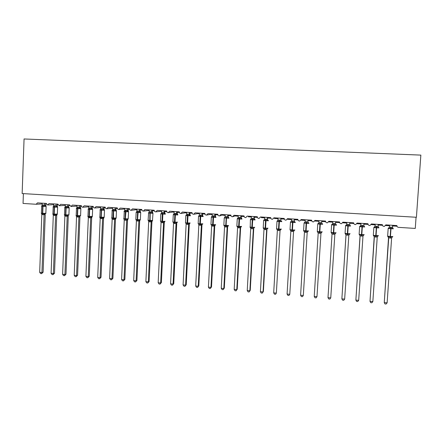 <?xml version="1.0" encoding="UTF-8"?>
<svg xmlns="http://www.w3.org/2000/svg" width="443" height="443" viewBox="0 0 443 443"><rect width="100%" height="100%" fill="white"/><g stroke="black" fill="none" stroke-linecap="round" stroke-linejoin="round"><path stroke-width="0.66" d="M416.066 217.253L415.268 228.427L398.523 227.359C397.471 227.193 396.922 226.594 396.889 225.565L385.831 224.867L384.374 226.417C383.123 226.439 382.447 225.852 382.359 224.651L371.4 223.959L369.927 225.504C368.703 225.509 368.044 224.922 367.956 223.737L357.102 223.056L355.618 224.595C354.417 224.59 353.774 224.008 353.691 222.84L342.932 222.159L341.442 223.693C340.257 223.682 339.631 223.095 339.548 221.943L328.889 221.273L327.394 222.807C326.231 222.779 325.616 222.198 325.539 221.057L314.973 220.392L313.478 221.921C312.332 221.888 311.722 221.306 311.65 220.182L301.179 219.523L299.684 221.046C298.56 221.002 297.956 220.426 297.884 219.313L287.507 218.659L286.012 220.177C284.904 220.127 284.317 219.551 284.245 218.449L273.957 217.801L272.467 219.313C271.376 219.263 270.795 218.687 270.723 217.596L260.523 216.954L259.039 218.46C257.964 218.405 257.389 217.834 257.322 216.749L247.211 216.112L245.732 217.613C244.669 217.552 244.104 216.981 244.032 215.913L234.015 215.276L232.542 216.777C231.49 216.71 230.93 216.145 230.864 215.076L220.93 214.451L219.462 215.94C218.427 215.874 217.878 215.309 217.806 214.257L207.961 213.631L206.504 215.115C205.48 215.043 204.932 214.484 204.865 213.437L195.103 212.823L193.652 214.301C192.639 214.224 192.101 213.664 192.035 212.629L182.355 212.014L180.91 213.487C179.913 213.41 179.382 212.856 179.315 211.82L169.719 211.217L168.285 212.684C167.293 212.607 166.767 212.053 166.701 211.029L157.187 210.425L155.759 211.887C154.779 211.804 154.258 211.256 154.197 210.237L144.761 209.639L143.344 211.095C142.375 211.012 141.86 210.464 141.793 209.45L132.44 208.863L131.028 210.314C130.076 210.226 129.561 209.683 129.5 208.675L120.225 208.088L118.824 209.533C117.877 209.45 117.373 208.908 117.306 207.905L108.109 207.324L106.719 208.764C105.777 208.675 105.279 208.132 105.218 207.141L96.092 206.565L94.713 208C93.783 207.911 93.29 207.374 93.224 206.383L84.181 205.812L82.808 207.241C81.889 207.152 81.396 206.615 81.335 205.635L72.364 205.065L71.002 206.493L69.54 204.887L60.641 204.328L59.29 205.746L57.845 204.151L49.018 203.592L47.678 205.004L46.244 203.415L37.489 202.866L36.16 204.273L23.047 203.442L23.39 193.619M136.926 209.633L131.233 210.292M149.23 210.06L148.615 210.497L143.571 211.073M161.435 210.691L160.72 211.261L156.014 211.854M173.673 211.466L172.925 212.036L168.573 212.646M186.01 212.247L185.235 212.817L181.242 213.437M198.458 213.033L197.644 213.604L194.028 214.235M211.006 213.825L210.159 214.395L206.936 215.032M223.66 214.622L219.966 215.83M236.424 215.431L233.129 216.621M249.298 216.245L248.357 216.815L251.375 217.009M262.278 217.064L261.309 217.635M275.374 217.89L274.372 218.46M288.581 218.726L287.551 219.296M301.904 219.567L301.157 220.093M381.484 224.595L382.309 225.266M397.028 226.34L395.627 225.487M24.06 138.969L420.85 155.111L416.409 217.275L22.15 193.547L24.06 138.969M392.708 228.189L392.714 228.738L391.075 228.261L388.982 228.499L388.467 227.951M387.858 236.745L388.428 236.49L390.466 237.044L392.16 236.739L392.326 237.06L392.692 236.612M387.127 302.829L386.108 304.031L384.967 303.931L384.258 302.58L387.127 302.829L391.618 238.063L388.727 237.819L384.258 302.58L388.522 237.603M388.029 236.784L388.522 237.653M392.498 225.288L392.714 228.738M389.386 225.094L389.463 227.176L392.36 227.364M389.607 225.105L389.469 227.126L388.705 228.084M388.982 228.499L389.463 227.176M388.428 236.49L388.727 237.819M392.16 236.739L391.618 238.013M378.029 226.966L378.488 227.292L378.294 227.813L376.317 227.314L374.595 227.575L374.125 227.032M373.532 235.787L374.058 235.532L376.068 236.08L377.757 235.781L377.934 236.097L378.316 235.648M372.845 301.578L371.854 302.774L370.719 302.674L370.005 301.329L372.845 301.578L377.231 237.044L374.368 236.85L370.005 301.329L374.224 236.64M373.327 235.189L374.219 236.7M378.089 224.379L378.294 227.813M375.066 224.191L375.083 226.262L377.951 226.445M375.221 224.197L375.088 226.212L374.341 227.159M374.595 227.575L375.083 226.262M374.058 235.532L374.368 236.85M377.757 235.781L377.231 237.044M363.996 226.257L364.008 226.894L362.042 226.395L360.342 226.661L359.915 226.118M359.334 234.834L359.821 234.58L361.804 235.128L363.481 234.823L363.675 235.144L364.074 234.696M358.686 300.337L357.728 301.528L356.604 301.428L355.873 300.088L358.686 300.337L362.972 236.086L360.131 235.897L355.873 300.088L360.048 235.693M359.129 234.247L360.048 235.742M363.808 223.477L364.008 226.894M360.873 223.294L360.835 225.349L363.675 225.531M360.967 223.3L360.835 225.299L360.104 226.246M360.342 226.661L360.835 225.349M359.821 234.58L360.131 235.897M363.481 234.823L362.972 236.086M349.931 225.382L349.854 225.985L347.893 225.493L346.221 225.753L345.828 225.216M345.269 233.898L345.706 233.638L347.666 234.181L349.339 233.882L349.544 234.203L349.964 233.749M344.66 299.103L343.724 300.293L342.611 300.193L341.869 298.859L344.66 299.103L348.84 235.139L346.022 234.995L341.869 298.859L346.005 234.796M349.66 222.585L349.854 225.985M346.808 222.403L346.708 224.446L349.527 224.629L350.108 225.609M346.841 222.408L346.714 224.402M346.221 225.753L346.708 224.446M349.732 225.266L349.765 225.57M345.706 233.638L346.027 234.945M349.339 233.882L348.84 235.139M335.988 224.512L335.822 225.083L333.872 224.59L332.222 224.85L331.873 224.324M331.32 232.963L331.718 232.702L333.657 233.245L335.318 232.946L335.539 233.262L335.977 232.813M327.992 297.641L328.745 298.97L329.852 299.069L330.755 297.884L334.858 234.07L330.755 297.884L327.992 297.641L332.045 234.059L331.469 232.99M335.539 233.262L334.83 234.247L333.263 234.253L332.045 234.009L331.718 232.702M335.633 221.699L335.506 223.682L335.65 221.699M332.843 221.522L332.715 223.554L335.506 223.682L336.087 224.706M332.222 224.85L332.715 223.554M335.506 223.732L335.822 225.083M335.318 232.946L334.836 234.197M322.172 223.643L321.917 224.191L319.979 223.698L318.345 223.959L318.041 223.438M317.504 232.038L317.858 231.778L319.774 232.315L321.424 232.016L321.662 232.337L322.116 231.883M314.231 296.433L315.001 297.762L316.097 297.857L316.978 296.672L314.231 296.433L318.19 233.079L320.954 233.262L316.978 296.672L320.948 233.317L321.662 232.337M321.734 220.819L321.69 222.702M321.806 220.824L321.696 222.652M318.971 220.647L318.844 222.668L321.607 222.796L322.194 223.815M318.345 223.959L318.844 222.668M321.607 222.846L321.917 224.191M317.858 231.778L318.19 233.079M321.424 232.016L320.954 233.262M308.472 222.785L308.134 223.305L306.207 222.818L304.596 223.078L304.33 222.558M303.804 231.124L304.12 230.858L306.008 231.396L307.652 231.096L307.907 231.418L308.383 230.964M300.598 295.237L301.378 296.561L302.464 296.655L303.317 295.475L300.598 295.237L304.457 232.154L307.198 232.337L303.317 295.475L307.193 232.392L307.907 231.418M307.957 219.949L307.979 221.827M308.09 219.955L307.979 221.777M305.216 219.778L305.094 221.793L307.835 221.921L308.428 222.934M304.596 223.078L305.094 221.793M307.835 221.965L308.134 223.305M304.12 230.858L304.457 232.154M307.652 231.096L307.198 232.337M294.888 221.926L294.473 222.425L292.884 221.96L290.968 222.203L290.735 221.688M290.226 230.216L290.503 229.95L292.369 230.482L294.008 230.183L294.268 230.504L294.772 230.05M287.081 294.052L287.878 295.37L288.952 295.464L289.777 294.285L287.081 294.052L290.846 231.24L293.559 231.467L289.777 294.285L293.559 231.473L294.268 230.504M294.302 219.086L294.385 220.957M294.495 219.097L294.385 220.907M291.588 218.914L291.466 220.924L294.185 221.046M290.968 222.203L291.466 220.924M294.185 221.096L294.473 222.425M290.503 229.95L290.846 231.24M294.008 230.183L293.559 231.423M281.427 221.079L280.934 221.555L279.024 221.074L277.462 221.334L277.268 220.824M276.77 229.313L277.008 229.048L278.852 229.574L280.48 229.28L280.757 229.601L281.277 229.147M273.685 292.873L274.488 294.185L275.557 294.279L276.354 293.111L273.685 292.873L277.357 230.332L280.048 230.515L276.354 293.111L280.042 230.565L280.757 229.601M280.768 218.233L280.906 220.099M281.017 218.249L280.912 220.049M278.077 218.061L277.96 220.06L280.652 220.182M277.462 221.334L277.96 220.06M280.652 220.232L280.934 221.555M277.008 229.048L277.357 230.332M280.48 229.28L280.048 230.515M268.07 220.232L267.517 220.692L265.933 220.232L264.072 220.47L263.912 219.966M263.43 228.422L267.068 228.389L267.356 228.704L267.904 228.25M263.38 291.511L262.278 293.111L263.053 291.943L260.406 291.71L263.978 229.48L266.647 229.662L263.053 291.943L263.38 291.511L266.957 229.496L266.647 229.668L267.356 228.704M267.356 217.386L267.24 219.329L267.55 219.246M267.655 217.402L267.55 219.196M264.687 217.214L264.571 219.207L267.24 219.329M264.072 220.47L264.571 219.207M267.24 219.379L267.517 220.692M263.629 228.156L263.984 229.435M267.068 228.389L266.647 229.612M262.278 293.111L261.22 293.017L260.406 291.71M254.819 219.379L254.21 219.839L252.637 219.379L250.799 219.617L250.677 219.119M250.201 227.536L253.778 227.497L254.077 227.813L254.647 227.364M250.245 290.359L249.116 291.948L249.863 290.785L247.238 290.553L250.721 228.594L253.368 228.721L249.863 290.785L250.245 290.359L253.734 228.599L253.368 228.776L254.077 227.813M254.055 216.544L253.944 218.482L254.31 218.349L254.376 218.853M254.415 216.566L254.31 218.355M251.408 216.378L251.297 218.36L253.944 218.482L254.548 219.479M250.799 219.617L251.297 218.36M253.944 218.526L254.21 219.839M250.367 227.27L250.727 228.544M253.778 227.497L253.368 228.721M249.116 291.948L248.069 291.859L247.238 290.553M240.876 215.713L240.765 217.64L241.18 217.513L241.684 218.537L241.025 218.992L239.142 218.515L237.636 218.776L237.553 218.277M237.487 227.126L237.221 226.395L238.677 226.888L241.258 226.888M237.221 289.218L236.064 290.802L236.789 289.633L234.186 289.406L237.581 227.658L240.206 227.835L236.789 289.633L237.221 289.218L240.621 227.719L240.2 227.885M241.285 215.735L241.269 218.067M238.251 215.547L238.14 217.519L240.765 217.64M237.636 218.776L238.14 217.519M240.765 217.685L241.025 218.992M237.221 226.395L237.581 227.658M240.599 226.617L240.206 227.835M236.064 290.802L235.023 290.708L234.186 289.406M228.671 217.696L227.951 218.15L226.39 217.696L224.595 217.934L224.546 217.447M224.44 226.207L224.186 225.52L225.941 226.035L228.234 226.008L228.483 225.609M224.308 288.088L223.122 289.661L223.826 288.498L221.245 288.271L224.551 226.833L227.154 226.96L223.826 288.498L224.308 288.088L227.624 226.849L227.154 227.01L227.863 226.063M227.813 226.207L227.624 226.849L227.99 226.08M227.807 214.888L227.702 216.804L228.167 216.682L228.272 217.28M228.267 214.916L228.173 216.688L228.953 218.222L224.247 217.906M225.205 214.722L225.099 216.688L227.702 216.804L228.311 217.795M224.595 217.934L225.099 216.688M227.702 216.854L227.951 218.15M224.186 225.52L224.557 226.783M227.536 225.747L227.154 226.96M223.122 289.661L222.098 289.567L221.245 288.271M214.849 214.069L214.75 215.979L215.265 215.857L215.735 216.871L214.988 217.319L213.432 216.865L211.66 217.103L211.649 216.616M211.505 225.299L211.267 224.662L212.994 225.166L215.326 225.138L215.569 224.745M211.51 286.964L210.298 288.526L210.973 287.369L208.42 287.147L211.638 225.919L214.213 226.135L210.973 287.369L211.51 286.964L214.733 225.98L214.213 226.135M214.861 225.493L214.733 225.98M215.364 214.102L215.387 216.494M212.269 213.903L212.169 215.863L214.75 215.979M211.66 217.103L212.169 215.863M214.744 216.023L214.988 217.319M211.267 224.662L211.638 225.919M214.589 224.883L214.213 226.091M210.298 288.526L209.279 288.437L208.42 287.147M202.944 216.057L202.135 216.494L200.28 216.023L198.841 216.284L198.863 215.796M198.68 224.407L198.453 223.804L200.164 224.308L202.529 224.274L202.767 223.887M198.818 285.851L197.578 287.407L198.231 286.25L195.695 286.028L198.835 225.055L201.388 225.227L198.231 286.25L198.818 285.851L201.958 225.122L201.382 225.277M202.002 213.255L201.908 215.16L202.473 215.043L202.612 215.702M202.567 213.293L202.479 215.049L202.927 216.046M199.45 213.094L199.35 215.043L201.908 215.16L202.517 216.14M198.841 216.284L199.35 215.043M201.903 215.204L202.135 216.494M198.453 223.804L198.835 225.055M201.748 224.025L201.388 225.227M197.578 287.407L196.565 287.319L195.695 286.028M189.272 212.452L189.172 214.346L189.792 214.235L190.23 215.232L189.399 215.675L187.854 215.226L186.126 215.464L186.47 214.766M186.736 212.291L186.636 214.229L187.76 214.152L187.455 215.686L185.85 215.519L186.182 214.988M185.966 223.521L185.75 222.956L187.439 223.46L189.842 223.422L190.075 223.034M186.232 284.749L184.969 286.294L185.6 285.142L183.086 284.921L186.138 224.202L188.668 224.374L185.6 285.142L186.232 284.749L189.288 224.274L188.663 224.418M189.443 223.721L189.288 224.274M189.886 212.49L189.942 214.921M187.76 214.152L189.172 214.346M186.126 215.464L186.636 214.229M189.172 214.395L189.399 215.675M185.75 222.956L186.138 224.202M189.017 223.172L188.668 224.374M184.969 286.294L183.967 286.206L183.086 284.921M177.671 214.434L176.768 214.861L174.93 214.395L173.523 214.656L173.612 214.179M173.363 222.646L173.158 222.115L174.525 222.596L176.397 222.331L176.768 222.646L177.516 222.115M173.75 283.658L172.465 285.192L173.075 284.046L170.577 283.825L173.545 223.355L176.059 223.527L173.075 284.046L173.75 283.658L176.729 223.427L176.059 223.577L176.768 222.646M176.641 211.654L176.547 213.543L177.217 213.432L177.377 214.135M177.305 211.693L177.222 213.437L177.643 214.423M174.132 211.494L174.033 213.426L176.547 213.543M173.523 214.656L174.033 213.426M176.547 213.587L176.768 214.861M173.158 222.115L173.545 223.355M176.397 222.331L176.059 223.527M172.465 285.192L171.469 285.104L170.577 283.825M165.189 213.637L164.242 214.058L162.415 213.592L161.025 213.853L161.147 213.382M160.864 221.782L160.671 221.279L164.264 221.81L165.029 221.273M161.379 282.573L160.061 284.101L160.648 282.955L158.179 282.739L161.064 222.519L163.556 222.685L160.648 282.955L161.379 282.573L164.27 222.591L163.55 222.729M164.447 221.998L164.27 222.591M164.12 210.862L164.032 212.74L164.746 212.64L164.918 213.36M164.835 210.907L164.752 212.646L165.161 213.62M161.634 210.707L161.54 212.629L164.032 212.74M161.025 213.853L161.54 212.629M164.032 212.79L164.242 214.058M160.671 221.279L161.064 222.519M163.882 221.494L163.556 222.685M160.061 284.101L159.076 284.013L158.179 282.739M152.818 212.845L151.822 213.26L150.299 212.817L148.638 213.055L148.787 212.59M148.471 220.93L148.289 220.453L149.623 220.93L152.436 220.896L152.985 213.343L148.427 213.05M149.108 281.499L147.768 283.016L148.333 281.875L145.88 281.659L148.687 221.688L151.157 221.854L148.333 281.875L149.108 281.499L151.921 221.766L151.152 221.899M152.11 221.151L151.921 221.766L152.254 220.996M151.711 210.076L151.622 211.948L152.381 211.848L152.569 212.59M152.47 210.126L152.386 211.854M149.236 209.921L149.147 211.837L151.622 211.948L152.242 212.917M148.638 213.055L149.147 211.837M151.617 211.998L151.822 213.26M148.289 220.453L148.687 221.688M151.473 220.664L151.157 221.854M147.768 283.016L146.788 282.927L145.88 281.659M140.547 212.059L139.506 212.468L137.695 212.009L136.35 212.263L136.533 211.804M136.948 209.146L136.859 211.056L137.945 210.973L137.585 212.479L136.156 212.335L136.638 211.693M136.184 220.082L136.012 219.634L137.618 220.127L140.176 220.066L140.381 219.706M136.937 280.43L135.575 281.942L136.117 280.801L133.686 280.585L136.411 220.863L138.864 221.024L136.117 280.801L136.937 280.43L139.672 220.941L138.864 221.079L139.567 220.154M139.872 220.309L139.672 220.941M139.401 209.301L139.312 211.167L140.121 211.067L140.315 211.826M140.204 209.351L140.126 211.073L140.52 212.042M137.945 210.973L139.312 211.167M136.35 212.263L136.859 211.056M139.312 211.211L139.506 212.468M136.012 219.634L136.411 220.863M139.168 219.844L138.864 221.024M135.575 281.942L134.606 281.853L133.686 280.585M128.376 211.278L127.296 211.682L125.784 211.245L124.162 211.483L124.378 211.023M124.001 219.246L123.835 218.82L127.379 219.34L128.215 218.892M124.871 279.372L123.486 280.873L124.007 279.738L121.592 279.527L124.245 220.044L126.67 220.204L124.007 279.738L124.871 279.372L127.523 220.127L126.676 220.26L127.379 219.34M127.734 219.479L127.523 220.127M127.191 208.531L127.108 210.386L127.961 210.292L128.171 211.067M128.044 208.587L128.354 211.261M124.76 208.376L124.677 210.275L127.108 210.386M124.162 211.483L124.677 210.275M127.108 210.431L127.296 211.682M123.835 218.82L124.245 220.044M126.969 219.03L126.67 220.204M123.486 280.873L122.523 280.79L121.592 279.527M116.31 210.503L115.186 210.907L113.679 210.469L112.079 210.707L112.345 210.187M111.918 218.416L111.763 218.011L113.043 218.482L115.961 218.443M112.899 278.326L111.492 279.815L111.99 278.686L109.604 278.475L112.173 219.235L114.582 219.396L111.99 278.686L112.899 278.326L115.479 219.318L114.582 219.446L115.285 218.532M115.701 218.654L115.479 219.318L115.806 218.537M115.086 207.767L115.008 209.617L115.9 209.522L116.121 210.309M115.983 207.822L115.905 209.528M112.677 207.612L112.594 209.506L115.008 209.617M112.079 210.707L112.594 209.506M115.003 209.661L115.186 210.907M111.763 218.011L112.173 219.235M114.87 218.222L114.582 219.396M111.492 279.815L110.54 279.732L109.604 278.475M103.081 207.008L103.003 208.847L103.944 208.764L104.343 209.738L103.18 210.137L101.68 209.7L100.096 209.938L100.345 209.439M99.935 217.596L99.786 217.214L101.054 217.679L104.005 217.64M101.032 277.285L99.597 278.769L100.079 277.639L97.709 277.429L100.201 218.427L102.588 218.587L100.079 277.639L101.032 277.285L103.535 218.515L102.588 218.632M103.762 217.834L103.535 218.515L103.856 217.734M104.022 207.064L104.171 209.561M100.694 206.859L100.611 208.742L103.003 208.847M100.096 209.938L100.611 208.742M103.003 208.891L103.18 210.137M99.786 217.214L100.201 218.427M102.87 217.419L102.588 218.587M99.597 278.769L98.651 278.686L97.709 277.429M91.175 206.255L91.103 208.088L92.083 208.005L92.476 208.974L91.269 209.367L89.774 208.935L88.212 209.174L88.45 208.692M88.052 216.788L87.913 216.422L89.159 216.882L92.15 216.849M89.253 276.255L87.803 277.728L88.262 276.598L85.909 276.393L88.329 217.629L90.699 217.79L88.262 276.598L89.253 276.255L91.684 217.718L90.704 217.84L91.408 216.937M91.928 217.026L91.684 217.718M92.161 206.316L92.321 208.819M88.805 206.106L88.727 207.983L91.103 208.088M88.212 209.174L88.727 207.983M91.097 208.132L91.269 209.367M87.913 216.422L88.329 217.629M90.97 216.627L90.699 217.79M87.803 277.728L86.861 277.645L85.909 276.393M79.369 205.508L79.297 207.335L80.316 207.258L80.704 208.221L79.458 208.609L77.968 208.177L76.423 208.415L76.656 207.955M76.268 215.985L76.135 215.636L77.364 216.09L80.388 216.062M77.58 275.23L76.102 276.698L76.545 275.574L74.208 275.369L76.556 216.837L78.904 216.998L76.545 275.574L77.58 275.23L79.934 216.932L78.909 217.048L79.613 216.145M77.021 205.358L76.944 207.23L79.303 207.33L79.928 208.282M80.393 205.574L80.571 208.077M76.423 208.415L76.944 207.23M79.291 207.379L79.458 208.609M76.135 215.636L76.556 216.837M79.164 215.835L78.904 216.998M76.102 276.698L75.172 276.615L74.208 275.369M67.657 204.771L67.585 206.588L68.648 206.51L69.025 207.474L67.74 207.856L65.979 207.407L64.733 207.667L64.955 207.224M64.578 215.187L64.451 214.855L65.669 215.309L68.72 215.287M65.996 274.217L64.495 275.673L64.916 274.549L62.607 274.35L64.877 216.057L67.209 216.212L64.916 274.549L65.996 274.217L68.283 216.145L67.209 216.256M65.326 204.622L65.254 206.482L67.596 206.582L68.222 207.529M68.648 206.51L68.914 207.346M68.726 204.838L68.659 206.516M64.733 207.667L65.254 206.482M67.585 206.632L67.74 207.856M64.451 214.855L64.877 216.057M67.458 215.054L67.209 216.212M64.495 275.673L63.576 275.59L62.607 274.35M52.783 213.897L54.234 214.113L54.5 207.141L57.601 207.136L57.446 206.731L56.123 207.114L54.644 206.682L53.138 206.92L53.354 206.493M52.988 214.395L52.867 214.08L54.068 214.534L57.147 214.512M54.506 273.209L52.988 274.66L53.387 273.541L51.095 273.337L53.298 215.276L55.608 215.431L53.387 273.541L54.506 273.209L56.721 215.37L55.608 215.475M56.986 214.645L56.721 215.37M56.045 204.035L55.973 205.845L57.081 205.774L57.352 206.615M57.153 204.107L57.446 206.731M53.73 203.891L53.658 205.746L55.973 205.845M53.138 206.92L53.658 205.746M55.973 205.89L56.123 207.114M52.867 214.08L53.298 215.276M55.846 214.279L55.608 215.431M52.988 274.66L52.069 274.577L51.095 273.337M41.304 213.138L42.722 213.349L42.977 206.399L46.116 206.394L45.961 205.995L44.599 206.372L43.126 205.945L41.636 206.183L41.841 205.774M41.492 213.615L41.376 213.31L42.561 213.764L45.673 213.742M43.109 272.212L41.57 273.652L41.952 272.534L39.676 272.334L41.808 214.506L44.101 214.656L41.952 272.534L43.109 272.212L45.252 214.6L44.101 214.7M44.522 203.309L44.455 205.115L45.601 205.043L45.878 205.895M45.673 203.381L45.961 205.995M42.229 203.165L42.157 205.009L44.455 205.115L45.097 206.045M41.636 206.183L42.157 205.009M44.455 205.159L44.599 206.372M41.376 213.31L41.808 214.506M44.333 213.509L44.101 214.656M41.57 273.652L40.662 273.569L39.676 272.334M390.748 227.093L390.715 228.76L388.179 228.4M387.647 236.141L390.178 236.545L389.99 238.068M393.362 228.787L390.715 228.76L390.178 236.545L392.819 236.551M390.338 238.09L391.097 227.115M392.365 227.564L392.93 228.355M388.611 237.121L388.107 236.778M392.326 237.06L391.69 237.703M376.356 226.179L376.301 227.829L373.848 227.48M374.9 226.882L373.842 227.569L373.316 235.299L375.775 235.582L375.614 237.099M378.975 227.863L376.301 227.829L375.775 235.582L378.449 235.593M375.957 237.121L376.7 226.201M377.951 226.578L378.527 227.431M374.23 236.125L373.754 235.82M377.934 236.097L377.275 236.822M362.092 225.266L362.02 226.91L359.638 226.572M360.63 226.002L359.633 226.661L359.123 234.353L361.505 234.629L361.372 236.141M364.722 226.949L362.02 226.91L361.505 234.629L364.207 234.646M361.709 236.163L362.435 225.288M363.675 225.598L364.251 226.511M360.009 235.377L359.871 235.089M363.675 235.144L362.989 235.958M347.96 224.368L347.866 226.002L345.557 225.67M345.064 233.311L347.367 233.688L347.251 235.194M350.596 226.041L347.866 226.002L347.367 233.688L350.092 233.705M347.589 235.216L348.298 224.385M345.994 225.343L346.714 224.391M346.022 235L345.44 233.926M349.544 234.203L348.84 235.106M333.95 223.471L333.839 225.099L331.602 224.778M331.12 232.387L333.352 232.752L333.263 234.253M336.597 225.138L333.839 225.099L333.352 232.752L336.104 232.769M333.596 234.275L334.288 223.494M332.012 224.446L332.715 223.532M320.067 222.585L319.935 224.208L317.769 223.892M317.299 231.467L319.458 231.822L319.397 233.317M322.72 224.247L319.935 224.208L319.458 231.822L322.244 231.839M319.73 233.339L320.4 222.607M318.157 223.56L318.838 222.718M318.19 232.979L317.625 232.066M306.307 221.71L306.157 223.322L304.059 223.012M303.599 230.559L305.692 230.903L305.653 232.392M308.97 223.366L306.157 223.322L305.692 230.903L308.505 230.914M305.98 232.414L306.639 221.733M304.424 222.679L305.077 221.904M304.446 231.96L303.904 231.146M292.668 220.841L292.502 222.441L290.464 222.142M290.015 229.657L292.048 229.995L292.031 231.479M294.983 221.976L295.337 222.491L292.502 222.441L292.048 229.995L294.883 230M292.358 231.501L292.995 220.863M290.813 221.805L291.439 221.101M294.185 221.04L294.778 222.059M290.824 230.958L290.636 230.388M279.151 219.977L278.968 221.572L276.991 221.284M276.554 228.76L278.525 229.092L278.531 230.57M281.477 221.107L281.826 221.622L278.968 221.572L278.525 229.092L281.388 229.092M278.852 230.593L279.478 219.999M277.318 220.941L277.916 220.298M280.657 220.177L281.25 221.19M277.312 229.978L277.135 229.463M265.756 219.124L265.551 220.708L263.635 220.426M263.208 227.874L265.119 228.195L265.147 229.668M268.093 220.243L268.436 220.764L265.551 220.708L265.119 228.195L268.004 228.189M265.468 229.69L266.071 219.141M263.939 220.082L264.51 219.495M267.245 219.318L267.843 220.332M263.923 229.009L263.751 228.549M252.471 218.277L252.25 219.855L250.389 219.578M249.974 226.999L251.829 227.309L251.879 228.776M254.825 219.39L255.157 219.905L252.25 219.855L251.829 227.309L254.742 227.298M252.194 228.798L252.787 218.294M250.683 219.23L251.22 218.698M250.644 228.062L250.217 227.558M239.303 217.435L239.065 219.008L237.26 218.737M236.855 226.124L238.655 226.428L238.727 227.896M241.673 218.549L242 219.064L239.065 219.008L238.655 226.428L241.59 226.417M239.043 227.912L239.619 217.458M237.542 218.388L238.046 217.906M240.77 217.629L241.374 218.632M240.914 226.932L240.206 227.89M240.998 226.949L240.615 227.73M226.251 216.605L225.686 227.015M223.853 225.26L228.555 225.542M226.002 227.037L226.561 216.621M224.512 217.552L224.983 217.12M213.31 215.78L213.039 217.336L211.339 217.081M210.957 224.407L212.651 224.695L212.762 226.146M215.735 216.893L216.018 217.391L213.039 217.336L212.651 224.695L215.63 224.673M213.072 226.168L213.62 215.796M211.593 216.727L212.036 216.334M214.75 215.974L215.359 216.965M214.921 225.194L214.213 226.14M215.093 225.221L214.728 225.991M200.48 214.96L200.192 216.505L198.542 216.262M198.171 223.554L199.815 223.837L199.948 225.288M202.933 216.073L203.193 216.566L200.192 216.505L199.815 223.837L202.816 223.809M200.253 225.304L200.784 214.982M198.785 215.902L199.2 215.547M202.097 224.341L201.388 225.282M185.49 222.713L185.855 215.448M185.839 223.239L185.49 222.801L187.09 222.984L187.239 224.429M190.241 215.265L190.479 215.752L187.455 215.686L187.09 222.984L190.113 222.956M187.544 224.451L188.065 214.168M189.178 214.34L189.787 215.326M189.377 223.488L188.668 224.424M189.632 223.51L189.283 224.28M175.146 213.343L174.83 214.877L173.274 214.645M172.92 221.877L174.47 222.142L174.642 223.582M177.66 214.467L177.87 214.944L174.83 214.877L174.47 222.142L177.51 222.187M174.946 223.604L175.45 213.365M173.241 222.38L172.914 221.965L173.268 214.717L173.85 213.991M176.558 213.532L177.167 214.517M162.642 212.546L162.31 214.069L160.798 213.847M160.455 221.051L161.961 221.306L162.155 222.746M165.184 213.67L165.372 214.141L162.31 214.069L161.961 221.306L165.023 221.356M162.448 222.763L162.941 212.568M160.748 221.528L160.449 221.135L160.792 213.914L161.341 213.221M164.037 212.734L164.652 213.714M164.264 221.81L163.556 222.735M164.608 221.827L164.264 222.602M150.243 211.754L149.895 213.271L149.767 221.91M148.089 220.232L152.636 220.531M150.061 221.932L150.188 213.293L150.537 211.776M152.813 212.884L152.973 213.343M148.759 212.767L148.937 212.457M152.381 211.848L152.791 212.828M151.866 220.979L151.157 221.904M135.829 219.418L136.156 212.269M136.079 219.855L135.829 219.495L137.252 219.656L137.485 221.085M140.547 212.103L140.686 212.551L137.585 212.479L137.252 219.656L140.353 219.711L140.708 212.551M137.779 221.107L137.546 219.678L138.238 210.99M139.318 211.156L139.938 212.131M139.999 220.171L139.667 220.946M125.751 210.192L125.375 211.699L123.99 211.488M123.675 218.609L125.059 218.842L125.303 220.265M128.381 211.333L128.498 211.771L125.375 211.699L125.059 218.842L128.221 218.814L128.536 211.765M125.596 220.287L125.347 218.864L126.045 210.215M127.113 210.381L127.734 211.344M127.855 219.351L127.518 220.132M113.663 209.423L113.27 210.918L111.924 210.718M111.614 217.806L112.959 218.034L113.225 219.451M116.321 210.563L116.409 210.99L113.27 210.918L112.959 218.034L116.16 218.006L116.47 210.984M113.513 219.473L113.558 210.934L113.951 209.439M115.014 209.605L115.634 210.569M115.9 209.522L116.287 210.491M101.668 208.659L101.264 210.148L99.952 209.949M99.658 217.015L100.965 217.236L101.248 218.648M104.36 209.805L104.421 210.22L101.264 210.148L100.965 217.236L104.199 217.208L104.498 210.215M101.53 218.665L101.248 217.253L101.552 210.165L101.956 208.675M103.014 208.841L103.634 209.799M103.297 217.729L102.593 218.637M89.779 207.9L89.359 209.378L88.085 209.19M87.797 216.223L89.065 216.439L89.364 217.851M92.498 209.052L92.532 209.456L89.359 209.378L89.065 216.439L92.338 216.417L92.626 209.45M89.652 217.867L89.353 216.461L89.641 209.401L90.062 207.917M91.108 208.083L91.734 209.035M92.006 216.937L91.679 217.729M77.985 207.147L77.547 208.62L76.312 208.437M76.03 215.442L77.265 215.652L77.586 217.059M80.737 208.31L80.742 208.703L77.547 208.62L77.265 215.652L80.576 215.63L80.853 208.686M77.868 217.076L77.547 215.675L77.83 208.642L78.267 207.163M66.284 206.405L65.841 207.867L64.634 207.689M64.362 214.667L65.564 214.872L65.896 216.273M69.069 207.568L69.047 207.95L65.841 207.867L65.564 214.872L68.909 214.849L69.18 207.933M66.179 216.289L65.846 214.888L66.118 207.889L66.566 206.421M67.917 215.364L67.214 216.262M54.683 205.663L54.223 207.119L53.049 206.947M54.96 205.679L54.223 207.119L53.957 214.096L54.306 215.492M54.583 215.508L54.234 214.113L57.335 214.074L57.601 207.191M55.984 205.84L56.61 206.787M56.316 214.589L55.613 215.481M57.042 214.578L56.71 215.376M43.176 204.926L42.7 206.383L41.559 206.211M43.447 204.948L42.7 206.383L42.445 213.327L42.81 214.717M43.087 214.739L42.722 213.349L45.856 213.31L46.116 206.449M44.804 213.819L44.106 214.705M47.783 204.998L53.703 204.666M36.254 204.267L42.201 203.957M59.406 205.74L65.298 205.375M71.124 206.482L76.988 206.089M82.946 207.235L88.777 206.809M94.863 207.988L100.666 207.529M106.885 208.753L112.649 208.254M119.006 209.517L124.738 208.98M396.745 226.223L392.454 225.952M389.342 225.753L385.648 225.52M382.453 225.315L378.045 225.038M375.022 224.845L371.217 224.601M368.055 224.402L363.764 224.13M360.829 223.948L356.92 223.698M353.785 223.499L349.616 223.233M346.769 223.056L342.755 222.801M339.643 222.602L335.606 222.347M332.804 222.17L328.712 221.91M325.633 221.716L321.768 221.467M318.927 221.29L314.796 221.029M311.745 220.835L308.051 220.597M305.177 220.42L301.007 220.154M297.978 219.961L294.457 219.739M291.549 219.556L287.54 219.302M284.334 219.097L280.978 218.886M278.038 218.698L274.361 218.465M270.817 218.238L267.622 218.039M264.648 217.851L261.298 217.635M257.411 217.391L254.376 217.197M244.126 216.549L241.247 216.367M238.218 216.173L235.51 216.001M230.958 215.713L228.234 215.542M225.171 215.348L222.779 215.198M217.901 214.888L215.331 214.722M212.236 214.528L210.154 214.395M204.959 214.069L202.534 213.914M199.416 213.714L197.639 213.604M192.129 213.255L189.853 213.111M186.702 212.911L185.229 212.817M179.404 212.446L177.278 212.313M174.099 212.108L172.92 212.036M166.795 211.649L164.807 211.521M161.601 211.317L160.715 211.261M154.286 210.857L152.436 210.735M149.208 210.53L148.61 210.497M141.887 210.071L140.176 209.96M136.92 209.755L136.61 209.733M129.589 209.29L128.016 209.19M117.395 208.515L115.955 208.426M105.307 207.75L103.994 207.667M93.318 206.992L92.133 206.914M81.423 206.239L80.371 206.172M69.634 205.491L68.704 205.43M57.933 204.749L57.13 204.699M46.332 204.013L45.651 203.968M389.292 227.768L388.173 228.488L387.642 236.252L388.024 236.784M393.002 228.295L393.234 228.749M378.615 227.364L378.848 227.818M364.356 226.445L364.595 226.899M359.677 234.973L359.982 235.144M346.492 225.127L345.551 225.758L345.058 233.417L345.867 234.175M350.23 225.537L350.468 225.991M332.483 224.258L331.597 224.867L331.115 232.492L331.873 233.212M336.231 224.634L336.475 225.088M318.6 223.394L317.764 223.981L317.293 231.573L318.008 232.259M322.354 223.737L322.598 224.197M304.839 222.536L304.053 223.1L303.588 230.659L304.258 231.318M308.61 222.851L308.854 223.311M291.195 221.688L290.458 222.225L290.01 229.756L290.309 230.238M277.678 220.847L276.986 221.367L276.548 228.859L276.831 229.336M264.277 220.01L263.629 220.509L263.203 227.973L263.474 228.438M250.993 219.18L250.389 219.662L250.229 227.547M237.825 218.355L237.26 218.82L236.85 226.218L237.326 226.744M241.258 226.882L241.507 226.484M224.767 217.535L224.241 217.984L223.848 225.354L224.291 225.852M211.826 216.727L211.339 217.153L210.951 224.496L211.361 224.972M198.996 215.924L198.542 216.334L198.165 223.643L198.547 224.103M148.632 212.684L148.089 220.309L148.361 220.686M123.896 219.025L124.273 211.228M111.819 218.205L112.179 210.464M115.966 218.432L116.155 218.083M99.841 217.391L100.19 209.711M104.011 217.624L104.194 217.28M87.958 216.583L88.295 208.963M92.161 216.821L92.332 216.489M76.174 215.785L76.501 208.221M80.404 216.023L80.571 215.697M64.49 214.988L64.805 207.485M68.748 215.237L68.903 214.916M52.9 214.202L53.204 206.754M57.186 214.451L57.335 214.141M41.404 213.421L41.697 206.028M45.718 213.67L45.856 213.371"/></g></svg>
